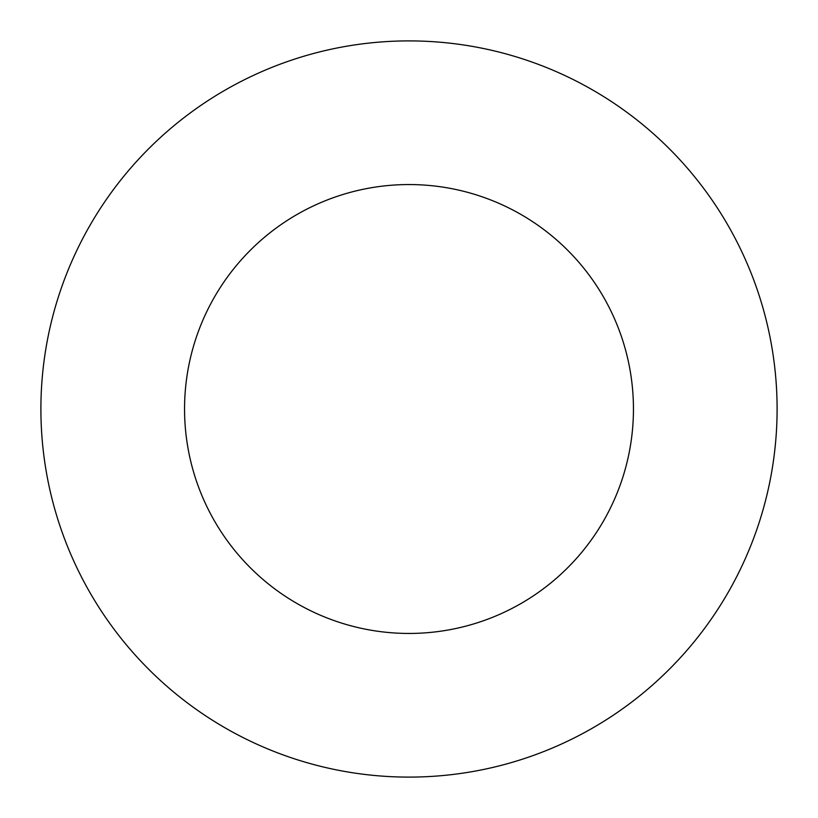 <?xml version="1.0" encoding="UTF-8"?>
<svg xmlns="http://www.w3.org/2000/svg" width="818" height="818" viewBox="0 0 818 818"><rect width="100%" height="100%" fill="white"/><g stroke="black" fill="none" stroke-linecap="round" stroke-linejoin="round"><path stroke-width="1.23" d="M777.1 409A368.1 368.1 0 0 0 409 40.9A368.1 368.1 0 0 0 40.9 409A368.1 368.1 0 0 0 409 777.1A368.1 368.1 0 0 0 777.1 409M184.551 409A224.449 224.449 0 0 0 409 633.449A224.449 224.449 0 0 0 633.449 409A224.449 224.449 0 0 0 409 184.551A224.449 224.449 0 0 0 184.551 409"/></g></svg>
